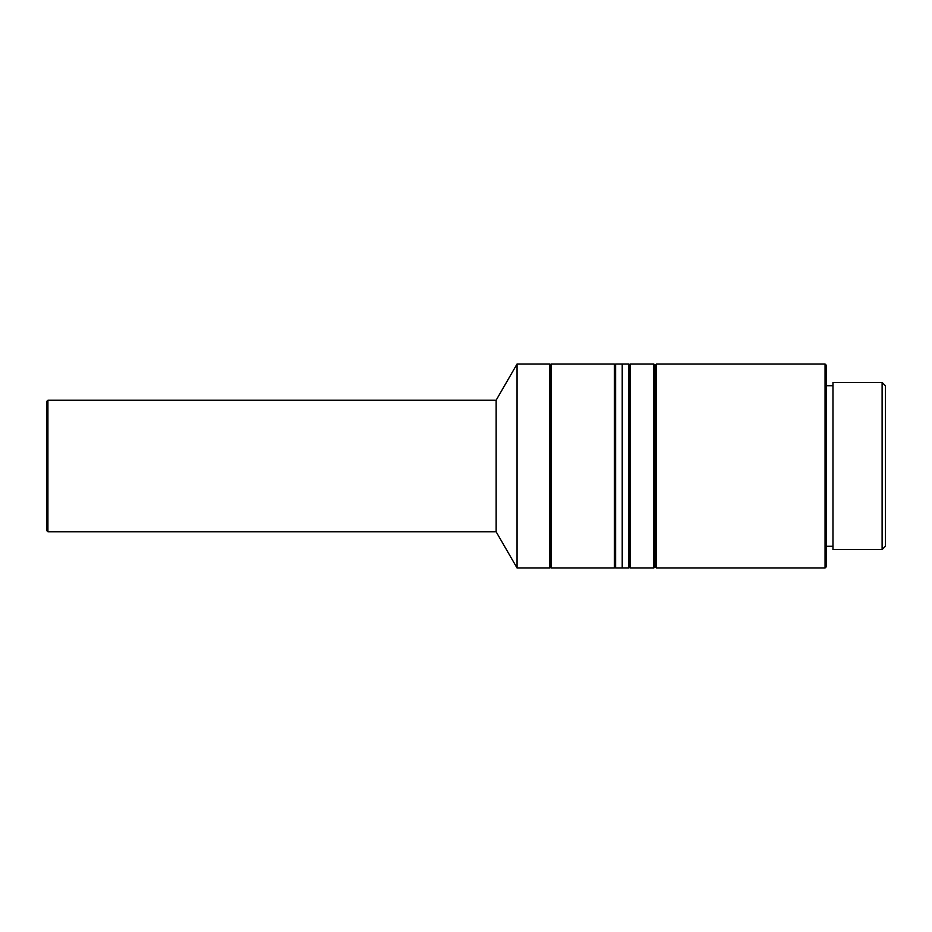 <?xml version="1.0" encoding="UTF-8"?>
<svg xmlns="http://www.w3.org/2000/svg" width="932" height="932" viewBox="0 0 932 932"><rect width="100%" height="100%" fill="white"/><g stroke="black" fill="none" stroke-linecap="round" stroke-linejoin="round"><path stroke-width="1.4" d="M825.065 427.054L825.065 364.016L656.431 364.016L656.431 567.984L825.065 567.984L825.065 427.054M656.431 567.984L655.114 566.668L655.114 365.332L655.114 566.668L653.798 567.984L653.798 364.016L630.102 364.016L628.797 365.332M825.065 567.984L826.381 566.668L826.381 365.332L825.065 364.016M882.115 434.091L882.115 382.435L832.963 382.435L832.963 549.565L882.115 549.565L882.115 434.091M882.115 549.565L885.4 546.269L885.4 385.732L882.115 382.435M628.797 566.668L630.102 567.984L630.102 364.016M656.431 364.016L655.114 365.332L653.798 364.016M622.215 364.016L628.797 364.016L628.797 567.984L622.215 567.984L622.215 364.016L615.633 364.016L615.633 567.984L622.215 567.984L622.215 364.016M47.916 531.799L496.15 531.799L496.15 400.201L47.916 400.201L47.916 531.799L46.6 530.483L46.6 401.517L47.916 400.201M496.15 531.799L517.05 567.984L517.05 364.016L496.15 400.201M517.05 567.984L549.833 567.984L549.833 364.016L517.05 364.016M615.633 566.668L614.316 567.984L614.316 364.016L551.15 364.016L551.15 567.984L549.833 566.668M549.833 365.332L551.15 364.016M832.963 385.732L826.381 385.732M832.963 546.269L826.381 546.269M653.798 567.984L630.102 567.984M615.633 365.332L614.316 364.016M614.316 567.984L551.15 567.984"/></g></svg>
